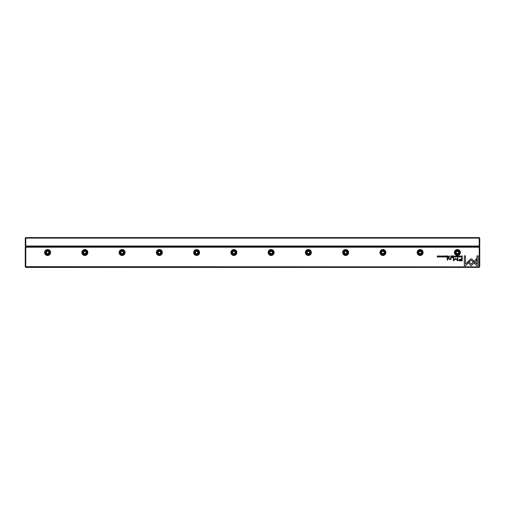 <?xml version="1.0" encoding="UTF-8"?>
<svg xmlns="http://www.w3.org/2000/svg" width="505" height="505" viewBox="0 0 505 505"><rect width="100%" height="100%" fill="white"/><g stroke="black" fill="none" stroke-linecap="round" stroke-linejoin="round"><path stroke-width="0.76" d="M25.25 245.802L25.774 246.541L25.25 246.017L25.25 238.12L25.774 237.596L479.226 237.596L479.226 238.12L25.774 238.12L25.774 246.017L479.226 246.017L479.226 238.12L479.75 238.335L479.75 246.017L479.226 246.541L25.774 246.686L479.226 246.686L479.226 246.017L479.75 245.802M479.226 237.596L479.75 238.335M25.774 237.596L25.25 238.335M461.343 256.988L462.189 257.089L462.189 255.883L461.273 256.029L461.343 256.988M448.484 256.761L449.381 257.089L449.381 255.883L448.484 256.761M447.007 256.774L447.922 257.089L447.922 255.883L447.739 256.426L446.976 255.883L447.007 256.774M457.618 255.865L457.126 256.212L457.618 256.003L457.984 256.483L457.618 256.982L457.132 256.774L457.599 257.108L458.174 256.483L457.618 255.865M471.752 258.958L470.666 258.958L468.545 261.079L469.372 261.899L471.209 260.056L473.04 261.88L473.867 261.06L471.752 258.958M454.468 255.883L453.774 257.089L454.367 256.073L454.936 257.089L454.468 255.883M453.25 257.089L453.25 255.883L452.404 255.883L453.073 256.029L453.073 256.439L452.448 256.439L453.073 256.95L452.423 257.089L453.25 257.089M450.87 256.774L451.786 257.089L451.786 255.883L451.609 256.426L450.839 255.883L450.87 256.774M442.058 256.01L442.557 256.237L442.052 255.865L441.547 256.231L442.355 256.78L441.591 256.793L442.039 257.108L442.544 256.767L441.736 256.218L442.058 256.01M450.99 259.387L450.952 257.651L450.517 257.651L450.517 258.611L449.652 259.191L448.977 258.629L448.977 257.651L448.541 257.651L448.541 258.68L449.551 259.425L450.99 259.387M468.337 261.243L467.504 262.051L471.197 265.744L476.682 260.245L476.682 258.598L471.197 264.096L468.337 261.243M447.67 260.144L447.67 257.651L447.241 257.651L447.241 260.144L447.67 260.144M459.234 256.01L459.733 256.237L459.228 255.865L458.723 256.231L459.531 256.78L458.767 256.793L459.215 257.108L459.72 256.767L458.912 256.218L459.234 256.01M439.552 255.865C438.75 256.281 438.75 256.691 439.552 257.108C440.36 256.691 440.36 256.281 439.552 255.865C438.75 256.281 438.75 256.691 439.552 257.108M25.774 267.404L25.25 266.665L479.226 266.88L479.226 247.21L25.774 247.21L25.774 267.404L479.226 267.404L479.75 266.665L479.226 267.404M47.603 249.52A2.979 2.979 0 0 1 50.184 253.99A2.979 2.979 0 0 1 45.021 253.99A2.979 2.979 0 0 1 47.603 249.52M84.859 249.52A2.979 2.979 0 0 1 87.441 253.99A2.979 2.979 0 0 1 82.277 253.99A2.979 2.979 0 0 1 84.859 249.52M122.109 249.52A2.979 2.979 0 0 1 124.691 253.99A2.979 2.979 0 0 1 119.527 253.99A2.979 2.979 0 0 1 122.109 249.52M159.365 249.52A2.979 2.979 0 0 1 161.947 253.99A2.979 2.979 0 0 1 156.784 253.99A2.979 2.979 0 0 1 159.365 249.52M196.622 249.52A2.979 2.979 0 0 1 199.197 253.99A2.979 2.979 0 0 1 194.04 253.99A2.979 2.979 0 0 1 196.622 249.52M233.872 249.52A2.979 2.979 0 0 1 236.454 253.99A2.979 2.979 0 0 1 231.29 253.99A2.979 2.979 0 0 1 233.872 249.52M271.128 249.52A2.979 2.979 0 0 1 273.71 253.99A2.979 2.979 0 0 1 268.546 253.99A2.979 2.979 0 0 1 271.128 249.52M308.378 249.52A2.979 2.979 0 0 1 310.96 253.99A2.979 2.979 0 0 1 305.803 253.99A2.979 2.979 0 0 1 308.378 249.52M345.635 249.52A2.979 2.979 0 0 1 348.216 253.99A2.979 2.979 0 0 1 343.053 253.99A2.979 2.979 0 0 1 345.635 249.52M382.891 249.52A2.979 2.979 0 0 1 385.473 253.99A2.979 2.979 0 0 1 380.309 253.99A2.979 2.979 0 0 1 382.891 249.52M420.141 249.52A2.979 2.979 0 0 1 422.723 253.99A2.979 2.979 0 0 1 417.559 253.99A2.979 2.979 0 0 1 420.141 249.52M457.397 249.52A2.979 2.979 0 0 1 459.979 253.99A2.979 2.979 0 0 1 454.816 253.99A2.979 2.979 0 0 1 457.397 249.52M444.406 255.865L443.914 256.212L444.406 256.003L444.772 256.483L444.406 256.982L443.92 256.774L444.387 257.108L444.962 256.483L444.406 255.865M446.376 257.089L446.376 255.883L445.53 255.883L446.199 256.029L446.199 256.439L445.574 256.439L446.199 256.95L445.543 257.089L446.376 257.089M476.941 265.763L478.109 265.763L478.109 255.89L476.947 255.89L476.947 264.128L475.066 262.246L474.245 263.067L476.941 265.763M455.99 255.865C455.188 256.281 455.188 256.691 455.99 257.108C456.791 256.691 456.791 256.281 455.99 255.865C455.188 256.281 455.188 256.691 455.99 257.108M452.461 258.03L451.956 257.651L452.461 258.03M438.34 257.089L438.34 255.883L438.176 256.906L437.292 255.883L437.292 257.089L437.45 256.111L438.34 257.089M460.516 255.883L460.339 257.089L460.516 255.883M440.947 255.883L440.77 257.089L440.947 255.883M455.624 258.478L453.812 260.189L453.812 257.676L453.446 257.676L453.446 260.851L455.624 259.008L457.808 260.851L457.808 257.676L457.442 257.676L457.442 260.195L455.624 258.478M459.146 260.731L462.195 260.877L462.195 257.651L461.734 257.651L461.734 259.071L460.308 259.071L458.673 260.006L459.146 260.731M443.34 255.883L443.163 257.089L443.34 255.883M464.316 265.763L465.477 265.763L468.173 263.067L467.352 262.246L465.484 264.115L465.484 255.89L464.316 255.89L464.316 265.763M479.75 247.425L479.226 247.21L479.226 246.686L479.75 247.21L479.75 266.665M25.25 266.665L25.25 247.21L25.774 246.686L25.25 247.425M47.603 254.735A2.235 2.235 0 0 1 45.665 251.383A2.235 2.235 0 0 1 49.541 251.383A2.235 2.235 0 0 1 47.603 254.735M47.603 254.286A1.786 1.786 0 0 0 49.149 251.604A1.786 1.786 0 0 0 46.056 251.604A1.786 1.786 0 0 0 47.603 254.286M46.485 251.856L46.485 253.144L47.603 253.788L48.72 253.144L48.72 251.856L47.603 251.212L46.485 251.856M84.859 254.735A2.235 2.235 0 0 1 82.921 251.383A2.235 2.235 0 0 1 86.791 251.383A2.235 2.235 0 0 1 84.859 254.735M84.859 254.286A1.786 1.786 0 0 0 86.405 251.604A1.786 1.786 0 0 0 83.306 251.604A1.786 1.786 0 0 0 84.859 254.286M83.742 251.856L83.742 253.144L84.859 253.788L85.976 253.144L85.976 251.856L84.859 251.212L83.742 251.856M122.109 254.735A2.235 2.235 0 0 1 120.177 251.383A2.235 2.235 0 0 1 124.047 251.383A2.235 2.235 0 0 1 122.109 254.735M122.109 254.286A1.786 1.786 0 0 0 123.662 251.604A1.786 1.786 0 0 0 120.562 251.604A1.786 1.786 0 0 0 122.109 254.286M120.992 251.856L120.992 253.144L122.109 253.788L123.226 253.144L123.226 251.856L122.109 251.212L120.992 251.856M159.365 254.735A2.235 2.235 0 0 1 157.427 251.383A2.235 2.235 0 0 1 161.303 251.383A2.235 2.235 0 0 1 159.365 254.735M159.365 254.286A1.786 1.786 0 0 0 160.912 251.604A1.786 1.786 0 0 0 157.819 251.604A1.786 1.786 0 0 0 159.365 254.286M158.248 251.856L158.248 253.144L159.365 253.788L160.483 253.144L160.483 251.856L159.365 251.212L158.248 251.856M196.622 254.735A2.235 2.235 0 0 1 194.684 251.383A2.235 2.235 0 0 1 198.553 251.383A2.235 2.235 0 0 1 196.622 254.735M196.622 254.286A1.786 1.786 0 0 0 198.168 251.604A1.786 1.786 0 0 0 195.069 251.604A1.786 1.786 0 0 0 196.622 254.286M195.498 251.856L195.498 253.144L196.622 253.788L197.739 253.144L197.739 251.856L196.622 251.212L195.498 251.856M233.872 254.735A2.235 2.235 0 0 1 231.94 251.383A2.235 2.235 0 0 1 235.81 251.383A2.235 2.235 0 0 1 233.872 254.735M233.872 254.286A1.786 1.786 0 0 0 235.425 251.604A1.786 1.786 0 0 0 232.325 251.604A1.786 1.786 0 0 0 233.872 254.286M232.755 251.856L232.755 253.144L233.872 253.788L234.989 253.144L234.989 251.856L233.872 251.212L232.755 251.856M271.128 254.735A2.235 2.235 0 0 1 269.19 251.383A2.235 2.235 0 0 1 273.06 251.383A2.235 2.235 0 0 1 271.128 254.735M271.128 254.286A1.786 1.786 0 0 0 272.675 251.604A1.786 1.786 0 0 0 269.575 251.604A1.786 1.786 0 0 0 271.128 254.286M270.011 251.856L270.011 253.144L271.128 253.788L272.245 253.144L272.245 251.856L271.128 251.212L270.011 251.856M308.378 254.735A2.235 2.235 0 0 1 306.447 251.383A2.235 2.235 0 0 1 310.316 251.383A2.235 2.235 0 0 1 308.378 254.735M308.378 254.286A1.786 1.786 0 0 0 309.931 251.604A1.786 1.786 0 0 0 306.832 251.604A1.786 1.786 0 0 0 308.378 254.286M307.261 251.856L307.261 253.144L308.378 253.788L309.502 253.144L309.502 251.856L308.378 251.212L307.261 251.856M345.635 254.735A2.235 2.235 0 0 1 343.697 251.383A2.235 2.235 0 0 1 347.573 251.383A2.235 2.235 0 0 1 345.635 254.735M345.635 254.286A1.786 1.786 0 0 0 347.181 251.604A1.786 1.786 0 0 0 344.088 251.604A1.786 1.786 0 0 0 345.635 254.286M344.517 251.856L344.517 253.144L345.635 253.788L346.752 253.144L346.752 251.856L345.635 251.212L344.517 251.856M382.891 254.735A2.235 2.235 0 0 1 380.953 251.383A2.235 2.235 0 0 1 384.823 251.383A2.235 2.235 0 0 1 382.891 254.735M382.891 254.286A1.786 1.786 0 0 0 384.438 251.604A1.786 1.786 0 0 0 381.338 251.604A1.786 1.786 0 0 0 382.891 254.286M381.774 251.856L381.774 253.144L382.891 253.788L384.008 253.144L384.008 251.856L382.891 251.212L381.774 251.856M420.141 254.735A2.235 2.235 0 0 1 418.209 251.383A2.235 2.235 0 0 1 422.079 251.383A2.235 2.235 0 0 1 420.141 254.735M420.141 254.286A1.786 1.786 0 0 0 421.694 251.604A1.786 1.786 0 0 0 418.594 251.604A1.786 1.786 0 0 0 420.141 254.286M419.024 251.856L419.024 253.144L420.141 253.788L421.258 253.144L421.258 251.856L420.141 251.212L419.024 251.856M457.397 254.735A2.235 2.235 0 0 1 455.459 251.383A2.235 2.235 0 0 1 459.335 251.383A2.235 2.235 0 0 1 457.397 254.735M457.397 254.286A1.786 1.786 0 0 0 458.944 251.604A1.786 1.786 0 0 0 455.851 251.604A1.786 1.786 0 0 0 457.397 254.286M456.28 251.856L456.28 253.144L457.397 253.788L458.515 253.144L458.515 251.856L457.397 251.212L456.28 251.856M439.552 256.976L439.552 256.003M455.99 256.976L455.99 256.003M451.344 256.578L451.06 256.761L451.609 256.938L451.344 256.578M460.364 259.444L459.272 259.974L461.734 260.498L461.734 259.444L460.364 259.444M447.481 256.578L447.196 256.761L447.739 256.938L447.481 256.578M448.945 256.565L448.667 256.755L449.204 256.95L448.945 256.565M461.728 256.029L461.299 256.471L462.012 256.957L461.728 256.029"/></g></svg>
